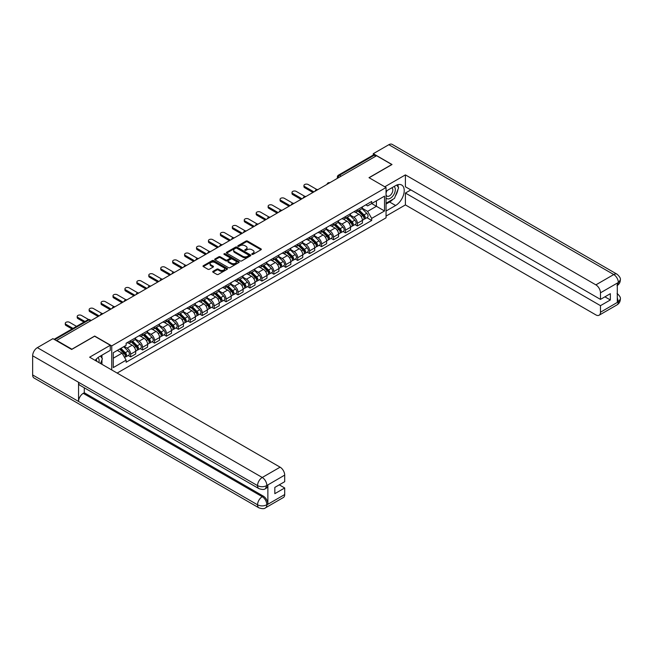 <?xml version="1.0" encoding="UTF-8"?>
<svg xmlns="http://www.w3.org/2000/svg" width="653" height="653" viewBox="0 0 653 653"><rect width="100%" height="100%" fill="white"/><g stroke="black" fill="none" stroke-linecap="round" stroke-linejoin="round"><path stroke-width="0.98" d="M251.985 254.352A0.743 0.433 0 0 0 253.038 254.352L261.012 249.748A1.061 0.612 0 0 0 261.322 249.315A1.061 0.612 0 0 0 261.012 248.883L247.495 241.079A1.061 0.612 0 0 0 245.993 241.079L238.019 245.683A0.743 0.433 0 0 0 239.071 246.295L240.1 245.699A3.396 1.959 0 0 1 244.908 245.699L246.034 246.344A3.396 1.959 0 0 1 247.03 247.732A3.396 1.959 0 0 1 246.034 249.119L244.997 249.715A0.743 0.433 0 0 0 246.05 250.328L247.087 249.732A3.396 1.959 0 0 1 251.887 249.732L253.013 250.377A3.396 1.959 0 0 1 254.009 251.764A3.396 1.959 0 0 1 253.013 253.152L251.985 253.748A0.743 0.433 0 0 0 251.985 254.352L251.985 253.748M213.033 271.338A1.061 0.612 0 0 0 212.723 271.77A1.061 0.612 0 0 0 213.033 272.203L216.82 274.391A1.061 0.612 0 0 0 218.322 274.391L227.187 269.281A1.061 0.612 0 0 0 227.497 268.848A1.061 0.612 0 0 0 227.187 268.416L213.67 260.612A1.061 0.612 0 0 0 212.168 260.612L203.312 265.722A1.061 0.612 0 0 0 203.001 266.155A1.061 0.612 0 0 0 203.312 266.587L207.891 269.232A1.061 0.612 0 0 0 209.393 269.232L213.18 267.044A1.061 0.612 0 0 0 213.49 266.612A1.061 0.612 0 0 0 213.18 266.179L210.911 264.865A2.841 1.641 0 0 1 210.078 263.706A2.841 1.641 0 0 1 211.833 262.196A2.841 1.641 0 0 1 214.927 262.547L223.824 267.689A2.841 1.641 0 0 1 224.656 268.848A2.841 1.641 0 0 1 222.902 270.358A2.841 1.641 0 0 1 219.808 270.007L218.322 269.15A1.061 0.612 0 0 0 216.82 269.15L213.033 271.338L213.033 272.203L216.82 270.032L216.82 269.15M111.745 345.894L94.685 336.05L71.895 349.208L56.672 340.417L376.569 155.724L391.792 164.515L369.002 177.673L386.054 187.525L111.745 345.894L111.745 369.965M240.173 260.914A1.061 0.612 0 0 0 241.675 260.914L250.54 255.796A1.061 0.612 0 0 0 250.85 255.364A1.061 0.612 0 0 0 250.54 254.931L237.023 247.128A1.061 0.612 0 0 0 235.521 247.128L226.656 252.246A1.061 0.612 0 0 0 226.346 252.678A1.061 0.612 0 0 0 226.656 253.111L240.173 260.914M224.371 254.515A0.743 0.433 0 0 1 225.122 254.621L225.122 253.739L238.859 261.673A1.061 0.612 0 0 1 239.169 262.106A1.061 0.612 0 0 1 238.859 262.539L230.003 267.657A1.061 0.612 0 0 1 228.501 267.657L214.984 259.853L218.779 257.674L218.779 256.792L214.984 258.98A1.061 0.612 0 0 0 214.674 259.421A1.061 0.612 0 0 0 214.984 259.853L214.984 258.98M218.779 257.674A1.061 0.612 0 0 1 220.281 257.674L220.281 256.792A1.061 0.612 0 0 0 218.779 256.792M220.281 256.792L225.758 259.959A1.061 0.612 0 0 0 227.26 259.959L229.774 258.506A1.061 0.612 0 0 0 230.085 258.074A1.061 0.612 0 0 0 229.774 257.641L224.069 254.344A0.743 0.433 0 0 1 225.122 253.739M117.14 373.075L386.054 217.816L386.054 187.525M341.152 176.171L339.552 175.249A2.163 1.249 60 0 0 338.466 175.135L373.116 155.128A2.163 1.249 60 0 1 374.202 155.243L339.552 175.249A2.163 1.249 120 0 0 338.017 177.894L338.017 177.983M375.81 156.165L374.202 155.243M357.371 209.735A4.979 2.873 60 0 1 356.342 211.972L361.387 209.058A4.979 2.873 -120 0 0 362.423 206.821M350.204 215.098L353.853 217.204A4.979 2.873 60 0 1 357.371 223.293L362.423 220.379A4.979 2.873 -120 0 0 358.905 214.29L355.289 212.201M362.423 220.379L362.423 223.073L357.371 225.987L354.954 224.591M356.342 211.972A4.979 2.873 60 0 1 353.893 211.743M357.371 223.293L357.371 225.987M345.437 216.625A4.979 2.873 60 0 1 344.409 218.861L349.453 215.947A4.979 2.873 -120 0 0 350.49 213.711M343.021 231.48L345.437 232.876L350.49 229.962L350.49 227.268A4.979 2.873 -120 0 0 346.972 221.179L343.356 219.09M344.409 218.861A4.979 2.873 60 0 1 341.96 218.633M338.27 221.987L341.919 224.093A4.979 2.873 60 0 1 345.437 230.183L345.437 232.876M333.503 223.514A4.979 2.873 60 0 1 332.475 225.75L337.519 222.836A4.979 2.873 -120 0 0 338.556 220.6M331.087 238.369L333.503 239.765L338.556 236.851L338.556 234.158A4.979 2.873 -120 0 0 335.038 228.068L331.422 225.979M332.475 225.75A4.979 2.873 60 0 1 330.026 225.522M326.337 228.876L329.985 230.982A4.979 2.873 60 0 1 333.503 237.072L333.503 239.765M321.57 230.403A4.979 2.873 60 0 1 320.541 232.639L325.586 229.725A4.979 2.873 -120 0 0 326.622 227.489M319.154 245.259L321.57 246.663L326.622 243.74L326.622 241.047A4.979 2.873 -120 0 0 323.104 234.958L319.488 232.868M320.541 232.639A4.979 2.873 60 0 1 318.093 232.419M314.403 235.766L318.052 237.872A4.979 2.873 60 0 1 321.57 243.961L321.57 246.663M309.636 237.292A4.979 2.873 60 0 1 308.608 239.529L313.66 236.615A4.979 2.873 -120 0 0 314.689 234.378M307.22 252.148L309.636 253.552L314.689 250.63L314.689 247.936A4.979 2.873 -120 0 0 311.171 241.847L307.555 239.757M308.608 239.529A4.979 2.873 60 0 1 306.159 239.308M302.47 242.655L306.118 244.761A4.979 2.873 60 0 1 309.636 250.858L309.636 253.552M297.703 244.181A4.979 2.873 60 0 1 296.674 246.418L301.727 243.504A4.979 2.873 -120 0 0 302.755 241.267M295.287 259.037L297.703 260.441L302.755 257.527L302.755 254.825A4.979 2.873 -120 0 0 299.237 248.736L295.621 246.646M296.674 246.418A4.979 2.873 60 0 1 294.225 246.197M290.536 249.544L294.185 251.65A4.979 2.873 60 0 1 297.703 257.747L297.703 260.441M285.769 251.079A4.979 2.873 60 0 1 284.741 253.307L289.793 250.393A4.979 2.873 -120 0 0 290.822 248.156M283.353 265.926L285.769 267.33L290.822 264.416L290.822 261.722A4.979 2.873 -120 0 0 287.304 255.625L283.688 253.535M284.741 253.307A4.979 2.873 60 0 1 282.292 253.086M278.611 256.433L282.251 258.539A4.979 2.873 60 0 1 285.769 264.636L285.769 267.33M273.836 257.968A4.979 2.873 60 0 1 272.807 260.196L277.86 257.282A4.979 2.873 -120 0 0 278.888 255.045M271.419 272.815L273.836 274.219L278.888 271.305L278.888 268.612A4.979 2.873 -120 0 0 275.37 262.514L271.754 260.425M272.807 260.196A4.979 2.873 60 0 1 270.358 259.976M266.677 263.322L270.318 265.428A4.979 2.873 60 0 1 273.836 271.526L273.836 274.219M261.902 264.857A4.979 2.873 60 0 1 260.874 267.085L265.926 264.171A4.979 2.873 -120 0 0 266.955 261.943M259.486 279.713L261.902 281.108L266.955 278.194L266.955 275.501A4.979 2.873 -120 0 0 263.437 269.403L259.821 267.314M260.874 267.085A4.979 2.873 60 0 1 258.425 266.865M254.743 270.211L258.384 272.317A4.979 2.873 60 0 1 261.902 278.415L261.902 281.108M249.968 271.746A4.979 2.873 60 0 1 248.94 273.974L253.993 271.06A4.979 2.873 -120 0 0 255.021 268.832M247.552 286.602L249.968 287.997L255.021 285.083L255.021 282.39A4.979 2.873 -120 0 0 251.503 276.292L247.887 274.203M248.94 273.974A4.979 2.873 60 0 1 246.491 273.754M242.81 277.101L246.45 279.206A4.979 2.873 60 0 1 249.968 285.304L249.968 287.997M238.043 278.635A4.979 2.873 60 0 1 237.006 280.863L242.059 277.949A4.979 2.873 -120 0 0 243.087 275.721M235.619 293.491L238.043 294.887L243.087 291.973L243.087 289.279A4.979 2.873 -120 0 0 239.569 283.182L235.953 281.092M237.006 280.863A4.979 2.873 60 0 1 234.558 280.643M230.876 283.99L234.517 286.096A4.979 2.873 60 0 1 238.043 292.193L238.043 294.887M226.109 285.524A4.979 2.873 60 0 1 225.073 287.753L230.125 284.839A4.979 2.873 -120 0 0 231.154 282.61M223.685 300.38L226.109 301.776L231.154 298.862L231.154 296.168A4.979 2.873 -120 0 0 227.636 290.071L224.02 287.989M225.073 287.753A4.979 2.873 60 0 1 222.624 287.532M218.943 290.879L222.583 292.985A4.979 2.873 60 0 1 226.109 299.082L226.109 301.776M214.176 292.413A4.979 2.873 60 0 1 213.139 294.65L218.192 291.728A4.979 2.873 -120 0 0 219.22 289.499M211.752 307.269L214.176 308.665L219.22 305.751L219.22 303.057A4.979 2.873 -120 0 0 215.702 296.96L212.086 294.878M213.139 294.65A4.979 2.873 60 0 1 210.69 294.421M207.009 297.768L210.658 299.874A4.979 2.873 60 0 1 214.176 305.971L214.176 308.665M202.242 299.303A4.979 2.873 60 0 1 201.206 301.539L206.258 298.617A4.979 2.873 -120 0 0 207.287 296.389M199.818 314.158L202.242 315.554L207.287 312.64L207.287 309.946A4.979 2.873 -120 0 0 203.769 303.849L200.153 301.768M201.206 301.539A4.979 2.873 60 0 1 198.757 301.311M195.076 304.657L198.724 306.763A4.979 2.873 60 0 1 202.242 312.86L202.242 315.554M190.309 306.192A4.979 2.873 60 0 1 189.272 308.428L194.325 305.514A4.979 2.873 -120 0 0 195.353 303.278M187.884 321.047L190.309 322.443L195.353 319.529L195.353 316.836A4.979 2.873 -120 0 0 191.835 310.738L188.219 308.657M189.272 308.428A4.979 2.873 60 0 1 186.823 308.2M183.142 311.546L186.791 313.652A4.979 2.873 60 0 1 190.309 319.75L190.309 322.443M178.375 313.081A4.979 2.873 60 0 1 177.338 315.317L182.391 312.403A4.979 2.873 -120 0 0 183.42 310.167M175.951 327.937L178.375 329.332L183.42 326.418L183.42 323.725A4.979 2.873 -120 0 0 179.901 317.627L176.286 315.546M177.338 315.317A4.979 2.873 60 0 1 174.89 315.089M171.208 318.444L174.857 320.541A4.979 2.873 60 0 1 178.375 326.639L178.375 329.332M166.442 319.97A4.979 2.873 60 0 1 165.413 322.207L170.457 319.293A4.979 2.873 -120 0 0 171.486 317.056M164.017 334.826L166.442 336.222L171.486 333.308L171.486 330.614A4.979 2.873 -120 0 0 167.968 324.517L164.36 322.435M165.413 322.207A4.979 2.873 60 0 1 162.956 321.978M159.275 325.333L162.923 327.431A4.979 2.873 60 0 1 166.442 333.528L166.442 336.222M154.508 326.859A4.979 2.873 60 0 1 153.479 329.096L158.524 326.182A4.979 2.873 -120 0 0 159.552 323.945M152.084 341.715L154.508 343.111L159.552 340.197L159.552 337.503A4.979 2.873 -120 0 0 156.034 331.406L152.427 329.324M153.479 329.096A4.979 2.873 60 0 1 151.023 328.867M147.341 332.222L150.99 334.328A4.979 2.873 60 0 1 154.508 340.417L154.508 343.111M142.574 333.748A4.979 2.873 60 0 1 141.546 335.985L146.59 333.071A4.979 2.873 -120 0 0 147.619 330.834M140.15 348.604L142.574 350L147.619 347.086L147.619 344.392A4.979 2.873 -120 0 0 144.101 338.295L140.493 336.213M141.546 335.985A4.979 2.873 60 0 1 139.089 335.756M135.408 339.111L139.056 341.217A4.979 2.873 60 0 1 142.574 347.306L142.574 350M130.641 340.637A4.979 2.873 60 0 1 129.612 342.874L134.657 339.96A4.979 2.873 -120 0 0 135.685 337.723M128.217 355.493L130.641 356.889L135.685 353.975L135.685 351.281A4.979 2.873 -120 0 0 132.167 345.192L128.559 343.103M129.612 342.874A4.979 2.873 60 0 1 127.164 342.645M124.217 346.425L127.123 348.106A4.979 2.873 60 0 1 130.641 354.195L130.641 356.889M365.827 204.854L367.623 205.891L384.527 196.137L376.422 200.814L376.422 206.291L367.623 211.368L362.137 208.209M113.279 358.219L122.07 353.134L126.127 360.162L113.279 367.582L113.279 352.742L126.127 345.323L126.127 343.241L371.679 201.475L371.679 203.556L384.527 210.976L371.679 218.396L367.623 211.368M384.527 196.137L384.527 210.976M126.127 360.162L126.127 362.235L371.679 220.469L371.679 218.396M122.07 353.134L117.328 350.4M366.88 217.702L371.679 220.469M252.278 254.458L253.013 254.033A3.396 1.959 0 0 0 254.009 252.646L254.009 251.764M247.03 247.732L247.03 248.613A3.396 1.959 0 0 1 246.034 250.001L245.299 250.426M260.996 249.756L247.495 241.961A1.061 0.612 0 0 0 245.993 241.961L238.312 246.401M250.523 255.805L237.023 248.009A1.061 0.612 0 0 0 235.521 248.009L226.673 253.119L226.656 252.246M248.662 255.666A0.743 0.433 0 0 0 248.662 255.062L236.794 248.213A0.743 0.433 0 0 0 235.749 248.213L234.656 248.842A3.396 1.959 0 0 0 233.66 250.23A3.396 1.959 0 0 0 234.656 251.617L242.769 256.294A3.396 1.959 0 0 0 247.569 256.294L248.662 255.666L248.662 256.547A0.743 0.433 0 0 0 248.875 256.245L248.875 255.364M233.66 250.23L233.66 251.111A3.396 1.959 0 0 0 234.656 252.499L234.656 251.617M248.662 256.547L247.569 257.176A3.396 1.959 0 0 1 242.769 257.176L234.656 252.499M220.281 257.674L225.758 260.841A1.061 0.612 0 0 0 227.26 260.841L229.774 259.388A1.061 0.612 0 0 0 230.085 258.955L230.085 258.074M225.122 254.621L238.851 262.547M231.448 263.241A2.841 1.641 0 0 0 234.541 263.6A2.841 1.641 0 0 0 236.296 262.082A2.841 1.641 0 0 0 235.464 260.922L232.329 259.11A1.061 0.612 0 0 0 230.827 259.11L228.313 260.563A1.061 0.612 0 0 0 228.003 260.996A1.061 0.612 0 0 0 228.313 261.429L231.448 263.241L231.448 264.122A2.841 1.641 0 0 0 234.541 264.481A2.841 1.641 0 0 0 236.296 262.963L236.296 262.082M228.003 260.996L228.003 261.886A1.061 0.612 0 0 0 228.313 262.318L228.313 261.429M231.448 264.122L228.313 262.318M224.656 268.848L224.656 269.73A2.841 1.641 0 0 1 222.902 271.24A2.841 1.641 0 0 1 219.808 270.889L218.322 270.032A1.061 0.612 0 0 0 216.82 270.032M210.078 263.706L210.078 264.596A2.841 1.641 0 0 0 210.911 265.755L210.911 264.865M213.18 266.179L213.18 267.044L210.911 265.755M227.171 269.289L213.67 261.494A1.061 0.612 0 0 0 212.168 261.494L203.32 266.595L203.312 265.722M358.015 211.009L362.717 215.645A2.702 1.559 60 0 1 363.427 219.702L362.415 220.281M358.954 211.931L360.946 213.082M316.876 189.533L308.183 184.521A2.49 1.437 -0 0 0 305.473 184.211A2.49 1.437 -0 0 0 303.939 185.534A2.49 1.437 -0 0 0 304.665 186.554L313.922 191.892M358.538 210.707L363.68 215.784A1.298 0.751 60 0 1 364.023 217.727A1.298 0.751 60 0 1 363.909 217.776M359.313 210.258L364.015 214.894A2.702 1.559 60 0 1 364.725 218.951A2.702 1.559 60 0 1 363.909 219.033M361.942 208.544L366.766 213.302A2.702 1.559 60 0 1 367.484 217.359L364.725 218.951M312.926 192.472L304.665 187.697A2.49 1.437 180 0 1 303.939 186.685L303.939 185.534M346.082 217.898L350.783 222.534A2.702 1.559 60 0 1 351.494 226.591L350.49 227.171M347.021 218.82L349.012 219.971M304.943 196.422L296.25 191.411A2.49 1.437 -0 0 0 293.54 191.1A2.49 1.437 -0 0 0 292.005 192.423A2.49 1.437 -0 0 0 292.732 193.443L301.988 198.781M346.604 217.596L351.747 222.673A1.298 0.751 60 0 1 352.089 224.616A1.298 0.751 60 0 1 351.975 224.665M347.38 217.147L352.081 221.783A2.702 1.559 60 0 1 352.791 225.84A2.702 1.559 60 0 1 351.975 225.922M350.008 215.433L354.832 220.192A2.702 1.559 60 0 1 355.55 224.248L352.791 225.84M300.992 199.361L292.732 194.586A2.49 1.437 180 0 1 292.005 193.574L292.005 192.423M334.148 224.787L338.85 229.423A2.702 1.559 60 0 1 339.56 233.48L338.556 234.06M335.087 225.709L337.079 226.86M293.009 203.32L284.316 198.3A2.49 1.437 -0 0 0 281.606 197.99A2.49 1.437 -0 0 0 280.072 199.312A2.49 1.437 -0 0 0 280.798 200.332L290.054 205.671M334.671 224.485L339.813 229.562A1.298 0.751 60 0 1 340.156 231.505A1.298 0.751 60 0 1 340.042 231.554M335.446 224.036L340.148 228.672A2.702 1.559 60 0 1 340.866 232.729A2.702 1.559 60 0 1 340.042 232.811M338.074 222.322L342.898 227.081A2.702 1.559 60 0 1 343.617 231.138L340.866 232.729M289.059 206.25L280.798 201.475A2.49 1.437 180 0 1 280.072 200.463L280.072 199.312M392.951 199.263A12.17 7.028 120 0 1 389.58 202.006L395.62 205.499A12.17 7.028 120 0 0 403.57 194.774A12.17 7.028 120 0 0 401.701 185.019A12.17 7.028 120 0 0 395.62 185.623L386.054 191.141M395.62 205.499L386.054 211.017M386.054 216.094L405.407 204.92L405.407 193.043L600.474 305.661L600.474 312.24L618.448 301.768L617.305 302.306L617.305 283.312L618.334 282.496L600.474 292.813A6.489 3.747 -120 0 0 595.879 284.863L613.747 274.546L388.845 144.705L373.279 153.692L392.02 164.515L369.116 177.738M410.843 189.909L405.407 193.043M604.907 296.829L610.343 299.964L610.343 293.695L600.474 299.392L405.407 186.774L405.407 174.89L595.879 284.863M384.797 186.791L405.407 174.89M405.407 204.92L595.879 314.893A6.489 3.747 -120 0 0 599.128 315.211A6.489 3.747 -120 0 0 600.474 312.24M388.845 144.705A6.652 3.845 -60 0 1 392.175 144.378L617.069 274.219A6.652 3.845 -60 0 0 613.747 274.546A6.489 3.747 60 0 1 618.334 282.496M373.279 155.063L373.279 153.692M600.474 299.392L600.474 292.813M610.343 299.964L600.474 305.661M395.367 196.08A12.17 7.028 120 0 0 397.987 189.329M398.183 187.15A12.17 7.028 120 0 0 397.881 184.668M389.58 202.006L386.054 204.038M617.305 297.76L618.334 301.71M617.069 293.434C619.681 295.776 620.774 297.654 620.35 299.058L618.456 301.768M617.069 274.219C619.681 276.546 620.774 278.439 620.35 279.892L618.448 282.561M258.923 488.632A6.652 3.845 -60 0 1 257.543 485.628C260.604 487.097 263.665 487.089 266.718 485.595L265.493 488.624C264.408 489.726 262.22 489.734 258.923 488.632L79.927 385.286A6.652 3.845 -60 0 1 78.548 382.283L32.65 355.787A6.652 3.845 -60 0 1 37.352 347.641L52.917 338.654L71.659 349.469L94.612 336.222L110.292 345.274L110.292 350.359L99.427 356.628A12.17 7.028 120 0 0 95.167 360.391M110.292 345.274L89.641 357.199L280.113 467.173A6.489 3.747 60 0 1 284.7 475.115L284.7 481.702L274.831 487.399L274.831 493.668L284.7 487.971L284.7 494.55A6.489 3.747 60 0 1 283.353 497.521L265.493 507.838A6.489 3.747 -120 0 0 266.84 504.867L284.7 494.55M101.688 364.154L104.251 365.639M101.958 363.999L101.958 359.925M101.958 358.097L101.958 355.167M265.493 507.838C264.457 508.932 262.269 508.94 258.923 507.846L34.029 377.997A6.652 3.845 -60 0 1 32.65 374.953L78.548 401.456A6.652 3.845 -60 0 1 83.249 393.351L262.253 496.696L263.281 496.1A6.489 3.747 60 0 1 267.869 504.043L267.869 485.057A6.489 3.747 60 0 1 266.53 488.028L265.493 488.624M32.65 355.787L32.65 374.953M37.352 347.641L262.253 477.482A6.652 3.845 -60 0 0 257.543 485.628L78.548 382.283L78.548 401.456L257.543 504.793C260.596 506.271 263.657 506.271 266.726 504.793L266.84 504.867M284.7 487.971L279.272 484.836M84.286 387.8L84.286 392.755L263.281 496.1M84.286 392.755L83.249 393.351M386.054 197.9A7.028 4.057 120 0 0 391.645 197.296A7.028 4.057 120 0 0 395.31 189.639A7.028 4.057 120 0 0 394.037 186.538M386.649 190.807A7.028 4.057 120 0 0 386.054 192.072M386.054 194.423A4.816 2.783 120 0 0 387.025 196.161A4.816 2.783 120 0 0 390.739 194.872A4.816 2.783 120 0 0 392.837 190.023A4.816 2.783 120 0 0 391.841 187.819A4.816 2.783 120 0 0 391.824 187.811M387.041 190.578A4.816 2.783 120 0 0 386.054 193.459M396.722 185.068L398.599 187.746L394.469 198.39L386.209 203.156M98.889 362.537A7.028 4.057 120 0 0 99.125 360.644A7.028 4.057 120 0 0 97.958 357.624M96.644 361.248A4.816 2.783 120 0 0 96.652 361.027A4.816 2.783 120 0 0 96.154 359.264M100.489 356.016L102.407 358.75L100.562 363.509M322.215 231.676L326.916 236.313A2.702 1.559 60 0 1 327.626 240.369L326.622 240.949M323.153 232.599L325.145 233.75M281.076 210.209L272.383 205.189A2.49 1.437 -0 0 0 269.673 204.879A2.49 1.437 -0 0 0 268.138 206.201A2.49 1.437 -0 0 0 268.865 207.221L278.121 212.56M322.737 231.374L327.879 236.451A1.298 0.751 60 0 1 328.222 238.394A1.298 0.751 60 0 1 328.108 238.443M323.513 230.925L328.214 235.562A2.702 1.559 60 0 1 328.932 239.618A2.702 1.559 60 0 1 328.108 239.7M326.149 229.211L330.973 233.97A2.702 1.559 60 0 1 331.683 238.027L328.932 239.618M277.125 213.139L268.865 208.372A2.49 1.437 180 0 1 268.138 207.352L268.138 206.201M310.281 238.565L314.983 243.202A2.702 1.559 60 0 1 315.693 247.258L314.689 247.838M311.22 239.488L313.211 240.639M269.142 217.098L260.449 212.078A2.49 1.437 -0 0 0 257.739 211.768A2.49 1.437 -0 0 0 256.205 213.09A2.49 1.437 -0 0 0 256.931 214.111L266.187 219.457M310.804 238.263L315.946 243.34A1.298 0.751 60 0 1 316.289 245.291A1.298 0.751 60 0 1 316.174 245.332M311.579 237.814L316.281 242.451A2.702 1.559 60 0 1 316.999 246.508A2.702 1.559 60 0 1 316.183 246.589M314.215 236.1L319.039 240.859A2.702 1.559 60 0 1 319.75 244.916L316.999 246.508M265.191 220.028L256.931 215.261A2.49 1.437 180 0 1 256.205 214.241L256.205 213.09M298.348 245.455L303.049 250.091A2.702 1.559 60 0 1 303.759 254.148L302.755 254.727M299.286 246.377L301.278 247.528M257.209 223.987L248.515 218.967A2.49 1.437 -0 0 0 245.806 218.657A2.49 1.437 -0 0 0 244.271 219.979A2.49 1.437 -0 0 0 244.997 221L254.254 226.346M298.87 245.153L304.02 250.23A1.298 0.751 60 0 1 304.355 252.18A1.298 0.751 60 0 1 304.241 252.221M299.645 244.704L304.347 249.34A2.702 1.559 60 0 1 305.065 253.397A2.702 1.559 60 0 1 304.249 253.478M302.282 242.989L307.106 247.748A2.702 1.559 60 0 1 307.816 251.805L305.065 253.397M253.258 226.918L244.997 222.151A2.49 1.437 180 0 1 244.271 221.13L244.271 219.979M286.414 252.344L291.116 256.98A2.702 1.559 60 0 1 291.826 261.037L290.822 261.616M287.353 253.266L289.344 254.417M245.275 230.876L236.582 225.856A2.49 1.437 -0 0 0 233.872 225.546A2.49 1.437 -0 0 0 232.337 226.877A2.49 1.437 -0 0 0 233.064 227.889L242.32 233.235M286.936 252.042L292.087 257.119A1.298 0.751 60 0 1 292.43 259.07A1.298 0.751 60 0 1 292.307 259.11M287.712 251.593L292.413 256.229A2.702 1.559 60 0 1 293.132 260.286A2.702 1.559 60 0 1 292.315 260.367M290.348 249.879L295.172 254.637A2.702 1.559 60 0 1 295.882 258.694L293.132 260.286M241.324 233.807L233.064 229.04A2.49 1.437 180 0 1 232.337 228.019L232.337 226.877M274.48 259.233L279.182 263.869A2.702 1.559 60 0 1 279.892 267.926L278.888 268.505M275.419 260.155L277.411 261.306M233.341 237.765L224.656 232.746A2.49 1.437 -0 0 0 221.938 232.435A2.49 1.437 -0 0 0 220.404 233.766A2.49 1.437 -0 0 0 221.13 234.778L230.387 240.124M275.003 258.931L280.153 264.008A1.298 0.751 60 0 1 280.496 265.959A1.298 0.751 60 0 1 280.374 266M275.778 258.482L280.48 263.118A2.702 1.559 60 0 1 281.198 267.175A2.702 1.559 60 0 1 280.382 267.265M278.415 256.768L283.239 261.526A2.702 1.559 60 0 1 283.949 265.583L281.198 267.175M229.399 240.696L221.13 235.929A2.49 1.437 180 0 1 220.404 234.909L220.404 233.766M262.547 266.122L267.248 270.758A2.702 1.559 60 0 1 267.959 274.815L266.955 275.395M263.486 267.044L265.477 268.195M221.408 244.655L212.723 239.635A2.49 1.437 -0 0 0 210.005 239.325A2.49 1.437 -0 0 0 208.47 240.655A2.49 1.437 -0 0 0 209.197 241.667L218.453 247.014M263.069 265.82L268.22 270.897A1.298 0.751 60 0 1 268.563 272.848A1.298 0.751 60 0 1 268.44 272.897M263.845 265.371L268.546 270.007A2.702 1.559 60 0 1 269.265 274.064A2.702 1.559 60 0 1 268.448 274.154M266.481 263.657L271.305 268.416A2.702 1.559 60 0 1 272.015 272.472L269.265 274.064M217.465 247.585L209.197 242.818A2.49 1.437 180 0 1 208.47 241.798L208.47 240.655M250.613 273.011L255.315 277.647A2.702 1.559 60 0 1 256.025 281.704L255.021 282.284M251.552 273.934L253.544 275.084M209.474 251.544L200.789 246.524A2.49 1.437 -0 0 0 198.071 246.214A2.49 1.437 -0 0 0 196.537 247.544A2.49 1.437 -0 0 0 197.271 248.556L206.519 253.903M251.136 272.709L256.286 277.786A1.298 0.751 60 0 1 256.629 279.737A1.298 0.751 60 0 1 256.507 279.786M251.911 272.26L256.613 276.896A2.702 1.559 60 0 1 257.331 280.953A2.702 1.559 60 0 1 256.515 281.043M254.548 270.546L259.372 275.305A2.702 1.559 60 0 1 260.082 279.362L257.331 280.953M205.532 254.474L197.271 249.707A2.49 1.437 180 0 1 196.537 248.687L196.537 247.544M238.68 279.9L243.381 284.537A2.702 1.559 60 0 1 244.1 288.593L243.087 289.173M239.618 280.823L241.61 281.974M197.541 258.433L188.856 253.413A2.49 1.437 -0 0 0 186.138 253.103A2.49 1.437 -0 0 0 184.603 254.433A2.49 1.437 -0 0 0 185.338 255.445L194.586 260.792M239.202 279.598L244.353 284.675A1.298 0.751 60 0 1 244.695 286.626A1.298 0.751 60 0 1 244.573 286.675M239.986 279.149L244.679 283.786A2.702 1.559 60 0 1 245.397 287.842A2.702 1.559 60 0 1 244.581 287.932M242.614 277.435L247.438 282.202A2.702 1.559 60 0 1 248.148 286.251L245.397 287.842M193.598 261.363L185.338 256.596A2.49 1.437 180 0 1 184.603 255.576L184.603 254.433M226.746 286.789L231.448 291.426A2.702 1.559 60 0 1 232.166 295.483L231.154 296.062M227.685 287.712L229.676 288.863M185.607 265.322L176.922 260.302A2.49 1.437 -0 0 0 174.204 259.992A2.49 1.437 -0 0 0 172.67 261.322A2.49 1.437 -0 0 0 173.404 262.335L182.66 267.681M227.268 286.487L232.419 291.565A1.298 0.751 60 0 1 232.762 293.515A1.298 0.751 60 0 1 232.639 293.564M228.052 286.038L232.746 290.675A2.702 1.559 60 0 1 233.464 294.732A2.702 1.559 60 0 1 232.648 294.821M230.68 284.333L235.504 289.091A2.702 1.559 60 0 1 236.215 293.14L233.464 294.732M181.665 268.252L173.404 263.486A2.49 1.437 180 0 1 172.67 262.465L172.67 261.322M214.813 293.679L219.514 298.315A2.702 1.559 60 0 1 220.232 302.372L219.22 302.959M215.751 294.609L217.743 295.752M173.674 272.211L164.989 267.191A2.49 1.437 -0 0 0 162.279 266.881A2.49 1.437 -0 0 0 160.736 268.212A2.49 1.437 -0 0 0 161.471 269.224L170.727 274.57M215.335 293.377L220.485 298.462A1.298 0.751 60 0 1 220.828 300.404A1.298 0.751 60 0 1 220.706 300.453M216.119 292.928L220.82 297.564A2.702 1.559 60 0 1 221.53 301.621A2.702 1.559 60 0 1 220.714 301.71M218.747 291.222L223.571 295.98A2.702 1.559 60 0 1 224.281 300.029L221.53 301.621M169.731 275.142L161.471 270.375A2.49 1.437 180 0 1 160.736 269.363L160.736 268.212M202.879 300.568L207.581 305.204A2.702 1.559 60 0 1 208.299 309.261L207.287 309.849M203.818 301.498L205.809 302.649M161.74 279.1L153.055 274.08A2.49 1.437 -0 0 0 150.345 273.77A2.49 1.437 -0 0 0 148.802 275.101A2.49 1.437 -0 0 0 149.537 276.113L158.793 281.459M203.401 300.266L208.552 305.351A1.298 0.751 60 0 1 208.895 307.294A1.298 0.751 60 0 1 208.772 307.343M204.185 299.817L208.887 304.453A2.702 1.559 60 0 1 209.597 308.51A2.702 1.559 60 0 1 208.78 308.6M206.813 298.111L211.637 302.87A2.702 1.559 60 0 1 212.347 306.918L209.597 308.51M157.797 282.031L149.537 277.264A2.49 1.437 180 0 1 148.802 276.252L148.802 275.101M190.945 307.457L195.647 312.093A2.702 1.559 60 0 1 196.365 316.15L195.353 316.738M191.884 308.387L193.876 309.538M149.806 285.99L141.121 280.978A2.49 1.437 -0 0 0 138.412 280.659A2.49 1.437 -0 0 0 136.869 281.99A2.49 1.437 -0 0 0 137.603 283.002L146.86 288.348M191.468 307.155L196.618 312.24A1.298 0.751 60 0 1 196.961 314.183A1.298 0.751 60 0 1 196.839 314.232M192.251 306.706L196.953 311.35A2.702 1.559 60 0 1 197.663 315.399A2.702 1.559 60 0 1 196.847 315.489M194.88 305L199.704 309.759A2.702 1.559 60 0 1 200.414 313.807L197.663 315.399M145.864 288.92L137.603 284.153A2.49 1.437 180 0 1 136.869 283.141L136.869 281.99M179.012 314.346L183.713 318.99A2.702 1.559 60 0 1 184.432 323.039L183.42 323.627M179.95 315.277L181.942 316.427M137.873 292.879L129.188 287.867A2.49 1.437 -0 0 0 126.478 287.549A2.49 1.437 -0 0 0 124.935 288.879A2.49 1.437 -0 0 0 125.67 289.891L134.926 295.238M179.534 314.044L184.685 319.129A1.298 0.751 60 0 1 185.028 321.072A1.298 0.751 60 0 1 184.905 321.121M180.318 313.595L185.019 318.24A2.702 1.559 60 0 1 185.73 322.288A2.702 1.559 60 0 1 184.913 322.378M182.946 311.889L187.77 316.648A2.702 1.559 60 0 1 188.48 320.705L185.73 322.288M133.93 295.809L125.67 291.042A2.49 1.437 180 0 1 124.935 290.03L124.935 288.879M167.078 321.235L171.78 325.88A2.702 1.559 60 0 1 172.498 329.928L171.486 330.516M168.017 322.166L170.009 323.317M125.939 299.768L117.254 294.756A2.49 1.437 -0 0 0 114.544 294.438A2.49 1.437 -0 0 0 113.01 295.768A2.49 1.437 -0 0 0 113.736 296.789L122.993 302.127M167.601 320.941L172.751 326.018A1.298 0.751 60 0 1 173.094 327.961A1.298 0.751 60 0 1 172.972 328.01M168.384 320.484L173.086 325.129A2.702 1.559 60 0 1 173.796 329.177A2.702 1.559 60 0 1 172.98 329.267M171.013 318.778L175.837 323.537A2.702 1.559 60 0 1 176.547 327.594L173.796 329.177M121.997 302.706L113.736 297.931A2.49 1.437 180 0 1 113.01 296.919L113.01 295.768M155.153 328.124L159.846 332.769A2.702 1.559 60 0 1 160.565 336.817L159.552 337.405M156.083 329.055L158.083 330.206M114.014 306.657L105.321 301.645A2.49 1.437 -0 0 0 102.611 301.335A2.49 1.437 -0 0 0 101.076 302.657A2.49 1.437 -0 0 0 101.803 303.678L111.059 309.016M155.667 327.83L160.818 332.908A1.298 0.751 60 0 1 161.16 334.85A1.298 0.751 60 0 1 161.046 334.899M156.451 327.373L161.152 332.018A2.702 1.559 60 0 1 161.862 336.066A2.702 1.559 60 0 1 161.046 336.156M159.079 325.667L163.903 330.426A2.702 1.559 60 0 1 164.621 334.483L161.862 336.066M110.063 309.595L101.803 304.82A2.49 1.437 180 0 1 101.076 303.808L101.076 302.657M143.219 335.022L147.913 339.658A2.702 1.559 60 0 1 148.631 343.707L147.619 344.294M144.15 335.944L146.15 337.095M102.08 313.546L93.387 308.534A2.49 1.437 -0 0 0 90.677 308.224A2.49 1.437 -0 0 0 89.143 309.546A2.49 1.437 -0 0 0 89.869 310.567L99.125 315.905M143.733 334.72L148.884 339.797A1.298 0.751 60 0 1 149.227 341.739A1.298 0.751 60 0 1 149.113 341.788M144.517 334.271L149.219 338.907A2.702 1.559 60 0 1 149.929 342.956A2.702 1.559 60 0 1 149.113 343.045M147.145 332.557L151.969 337.315A2.702 1.559 60 0 1 152.688 341.372L149.929 342.956M98.13 316.485L89.869 311.71A2.49 1.437 180 0 1 89.143 310.697L89.143 309.546M131.286 341.911L135.987 346.547A2.702 1.559 60 0 1 136.697 350.604L135.685 351.183M132.216 342.833L134.216 343.984M88.612 319.554L81.454 315.423A2.49 1.437 -0 0 0 78.744 315.113A2.49 1.437 -0 0 0 77.209 316.436A2.49 1.437 -0 0 0 77.936 317.456L84.947 321.505M131.8 341.609L136.95 346.686A1.298 0.751 60 0 1 137.293 348.629A1.298 0.751 60 0 1 137.179 348.678M132.583 341.16L137.285 345.796A2.702 1.559 60 0 1 137.995 349.853A2.702 1.559 60 0 1 137.179 349.935M135.212 339.446L140.036 344.204A2.702 1.559 60 0 1 140.754 348.261L137.995 349.853M83.959 322.076L77.936 318.599A2.49 1.437 180 0 1 77.209 317.587L77.209 316.436M119.63 349.069L124.054 353.436A2.702 1.559 60 0 1 124.764 357.493L124.633 357.566M120.283 349.722L122.282 350.873M76.54 326.361L69.52 322.313A2.49 1.437 -0 0 0 66.81 322.002A2.49 1.437 -0 0 0 65.276 323.325A2.49 1.437 -0 0 0 66.002 324.345L73.014 328.394M120.152 348.775L125.017 353.575A1.298 0.751 60 0 1 125.36 355.518A1.298 0.751 60 0 1 125.245 355.567M120.927 348.318L125.352 352.685A2.702 1.559 60 0 1 126.062 356.742A2.702 1.559 60 0 1 125.245 356.824M123.686 346.735L128.102 351.094A2.702 1.559 60 0 1 128.821 355.15L126.062 356.742M72.026 328.965L66.002 325.488A2.49 1.437 180 0 1 65.276 324.476L65.276 323.325M338.091 177.942L338.017 177.894A2.163 1.249 0 0 1 337.381 177.012L337.381 178.351M142.574 347.306L147.619 344.392M154.508 340.417L159.552 337.503M166.442 333.528L171.486 330.614M178.375 326.639L183.42 323.725M190.309 319.75L195.353 316.836M202.242 312.86L207.287 309.946M214.176 305.971L219.22 303.057M226.109 299.082L231.154 296.168M238.043 292.193L243.087 289.279M249.968 285.304L255.021 282.39M261.902 278.415L266.955 275.501M273.836 271.526L278.888 268.612M285.769 264.636L290.822 261.722M297.703 257.747L302.755 254.825M309.636 250.858L314.689 247.936M321.57 243.961L326.622 241.047M333.503 237.072L338.556 234.158M345.437 230.183L350.49 227.268M130.641 354.195L135.685 351.281M127.123 348.106L132.167 345.192M139.056 341.217L144.101 338.295M150.99 334.328L156.034 331.406M162.923 327.431L167.968 324.517M174.857 320.541L179.901 317.627M186.791 313.652L191.835 310.738M198.724 306.763L203.769 303.849M210.658 299.874L215.702 296.96M222.583 292.985L227.636 290.071M234.517 286.096L239.569 283.182M246.45 279.206L251.503 276.292M258.384 272.317L263.437 269.403M270.318 265.428L275.37 262.514M282.251 258.539L287.304 255.625M294.185 251.65L299.237 248.736M306.118 244.761L311.171 241.847M318.052 237.872L323.104 234.958M329.985 230.982L335.038 228.068M341.919 224.093L346.972 221.179M353.853 217.204L358.905 214.29M329.626 182.832A2.163 1.249 120 0 0 328.663 183.379M317.693 189.721A2.163 1.249 120 0 0 316.738 190.268M305.759 196.61A2.163 1.249 120 0 0 304.804 197.165M293.826 203.499A2.163 1.249 120 0 0 292.87 204.054M281.892 210.388A2.163 1.249 120 0 0 280.937 210.943M269.958 217.278A2.163 1.249 120 0 0 269.003 217.833M258.025 224.167A2.163 1.249 120 0 0 257.07 224.722M246.091 231.056A2.163 1.249 120 0 0 245.136 231.611M234.158 237.945A2.163 1.249 120 0 0 233.203 238.5M222.224 244.834A2.163 1.249 120 0 0 221.269 245.389M210.29 251.723A2.163 1.249 120 0 0 209.335 252.278M198.357 258.612A2.163 1.249 120 0 0 197.402 259.168M186.423 265.502A2.163 1.249 120 0 0 185.468 266.057M174.49 272.399A2.163 1.249 120 0 0 173.535 272.946M162.556 279.288A2.163 1.249 120 0 0 161.601 279.835M150.623 286.177A2.163 1.249 120 0 0 149.668 286.724M138.689 293.066A2.163 1.249 120 0 0 137.734 293.613M126.755 299.956A2.163 1.249 120 0 0 125.8 300.502M114.822 306.845A2.163 1.249 120 0 0 113.867 307.392M102.888 313.734A2.163 1.249 120 0 0 101.933 314.281M90.555 320.852L88.947 319.929L54.721 339.691M91.191 320.484L90.032 319.823A2.163 1.249 120 0 0 88.947 319.929A2.163 1.249 60 0 0 87.869 319.823L54.085 339.323M253.013 254.033L253.013 253.152M244.997 250.328L244.997 249.715M246.034 250.001L246.034 249.119M238.019 246.295L238.019 245.683M245.993 241.961L245.993 241.079M247.495 241.961L247.495 241.079M261.012 249.748L261.012 248.883M235.521 248.009L235.521 247.128M237.023 248.009L237.023 247.128M250.54 255.796L250.54 254.931M242.769 257.176L242.769 256.294M247.569 257.176L247.569 256.294M225.758 260.841L225.758 259.959M227.26 260.841L227.26 259.959M229.774 259.388L229.774 258.506M238.859 262.539L238.859 261.673M218.322 270.032L218.322 269.15M219.808 270.889L219.808 270.007M212.168 261.494L212.168 260.612M213.67 261.494L213.67 260.612M227.187 269.281L227.187 268.416M362.717 215.645L361.158 216.543M364.292 217.139L363.811 217.416M366.766 213.302L364.015 214.894M304.665 187.697L304.665 186.554M350.783 222.534L349.224 223.432M352.359 224.028L351.877 224.306M354.832 220.192L352.081 221.783M292.732 194.586L292.732 193.443M338.85 229.423L337.291 230.321M340.425 230.917L339.944 231.195M342.898 227.081L340.148 228.672M280.798 201.475L280.798 200.332M620.35 299.082C620.277 301.629 619.158 303.563 616.987 304.902A6.489 3.747 -120 0 0 618.334 301.931M617.305 285.467L618.334 282.716M267.869 504.043L266.734 504.793M284.7 475.115L266.726 485.587M266.84 485.652L267.869 485.057M266.84 485.432A6.489 3.747 60 0 0 262.253 477.482L280.113 467.173M258.923 507.846A6.652 3.845 -60 0 1 257.543 504.793A6.652 3.845 -60 0 1 262.253 496.696C265.012 498.541 266.546 501.194 266.84 504.647M326.916 236.313L325.365 237.21M328.492 237.806L328.01 238.084M330.973 233.97L328.214 235.562M268.865 208.372L268.865 207.221M314.983 243.202L313.432 244.1M316.558 244.695L316.076 244.973M319.039 240.859L316.281 242.451M256.931 215.261L256.931 214.111M303.049 250.091L301.498 250.989M304.625 251.585L304.143 251.862M307.106 247.748L304.347 249.34M244.997 222.151L244.997 221M291.116 256.98L289.565 257.878M292.691 258.474L292.209 258.751M295.172 254.637L292.413 256.229M233.064 229.04L233.064 227.889M279.182 263.869L277.631 264.767M280.766 265.363L280.276 265.64M283.239 261.526L280.48 263.118M221.13 235.929L221.13 234.778M267.248 270.758L265.698 271.656M268.832 272.252L268.342 272.53M271.305 268.416L268.546 270.007M209.197 242.818L209.197 241.667M255.315 277.647L253.764 278.545M256.898 279.141L256.409 279.419M259.372 275.305L256.613 276.896M197.271 249.707L197.271 248.556M243.381 284.537L241.83 285.434M244.965 286.03L244.475 286.316M247.438 282.202L244.679 283.786M185.338 256.596L185.338 255.445M231.448 291.426L229.897 292.324M233.031 292.919L232.541 293.205M235.504 289.091L232.746 290.675M173.404 263.486L173.404 262.335M219.514 298.315L217.963 299.213M221.098 299.809L220.608 300.094M223.571 295.98L220.82 297.564M161.471 270.375L161.471 269.224M207.581 305.204L206.03 306.102M209.164 306.698L208.674 306.983M211.637 302.87L208.887 304.453M149.537 277.264L149.537 276.113M195.647 312.093L194.096 312.991M197.23 313.587L196.741 313.873M199.704 309.759L196.953 311.35M137.603 284.153L137.603 283.002M183.713 318.99L182.163 319.88M185.297 320.476L184.807 320.762M187.77 316.648L185.019 318.24M125.67 291.042L125.67 289.891M171.78 325.88L170.229 326.769M173.363 327.365L172.874 327.651M175.837 323.537L173.086 325.129M113.736 297.931L113.736 296.789M159.846 332.769L158.295 333.667M161.43 334.254L160.94 334.54M163.903 330.426L161.152 332.018M101.803 304.82L101.803 303.678M147.913 339.658L146.362 340.556M149.496 341.144L149.006 341.429M151.969 337.315L149.219 338.907M89.869 311.71L89.869 310.567M135.987 346.547L134.428 347.445M137.563 348.041L137.073 348.318M140.036 344.204L137.285 345.796M77.936 318.599L77.936 317.456M124.054 353.436L122.699 354.22M125.629 354.93L125.139 355.208M128.102 351.094L125.352 352.685M66.002 325.488L66.002 324.345M329.806 182.726A2.163 2.163 0 0 0 327.031 184.326M317.872 189.615A2.163 2.163 0 0 0 315.097 191.215M305.939 196.504A2.163 2.163 0 0 0 303.163 198.104M294.005 203.393A2.163 2.163 0 0 0 291.23 204.993M282.072 210.282A2.163 2.163 0 0 0 279.296 211.882M270.138 217.171A2.163 2.163 0 0 0 267.363 218.771M258.204 224.061A2.163 2.163 0 0 0 255.429 225.669M246.271 230.95A2.163 2.163 0 0 0 243.496 232.558M234.337 237.839A2.163 2.163 0 0 0 231.562 239.447M222.404 244.728A2.163 2.163 0 0 0 219.628 246.336M210.47 251.617A2.163 2.163 0 0 0 207.695 253.225M198.536 258.506A2.163 2.163 0 0 0 195.761 260.114M186.611 265.396A2.163 2.163 0 0 0 183.828 267.004M174.678 272.293A2.163 2.163 0 0 0 171.894 273.893M162.744 279.182A2.163 2.163 0 0 0 159.969 280.782M150.81 286.071A2.163 2.163 0 0 0 148.035 287.671M138.877 292.96A2.163 2.163 0 0 0 136.102 294.56M126.943 299.849A2.163 2.163 0 0 0 124.168 301.449M115.01 306.739A2.163 2.163 0 0 0 112.234 308.338M103.076 313.628A2.163 2.163 0 0 0 100.301 315.228M90.032 319.823A2.163 2.163 0 0 0 87.869 319.823M338.466 175.135A2.163 2.163 0 0 0 337.381 177.012M599.128 315.211L616.987 304.902M620.35 279.917C620.26 282.439 619.142 284.365 616.987 285.688"/></g></svg>
